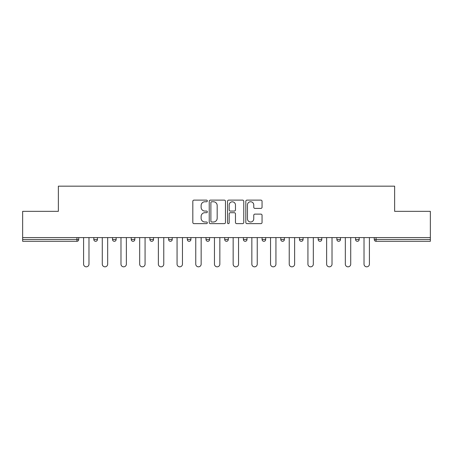 <?xml version="1.0" encoding="UTF-8"?>
<svg xmlns="http://www.w3.org/2000/svg" width="453" height="453" viewBox="0 0 453 453"><rect width="100%" height="100%" fill="white"/><g stroke="black" fill="none" stroke-linecap="round" stroke-linejoin="round"><path stroke-width="0.68" d="M207.327 200.939A0.821 0.821 0 0 0 206.5 200.118L194.003 200.118A1.178 1.178 0 0 0 192.825 201.291L192.825 222.468A1.178 1.178 0 0 0 194.003 223.64L206.5 223.64A0.821 0.821 0 0 0 207.327 222.819A0.821 0.821 0 0 0 206.5 221.998L204.886 221.998A3.766 3.766 0 0 1 201.121 218.233L201.121 216.466A3.766 3.766 0 0 1 204.886 212.7L206.5 212.7A0.821 0.821 0 0 0 207.327 211.879A0.821 0.821 0 0 0 206.5 211.058L204.886 211.058A3.766 3.766 0 0 1 201.121 207.293L201.121 205.526A3.766 3.766 0 0 1 204.886 201.761L206.5 201.761A0.821 0.821 0 0 0 207.327 200.939M260.877 208.408A1.178 1.178 0 0 0 262.055 207.231L262.055 201.291A1.178 1.178 0 0 0 260.877 200.118L246.998 200.118A1.178 1.178 0 0 0 245.82 201.291L245.82 222.468A1.178 1.178 0 0 0 246.998 223.64L260.877 223.64A1.178 1.178 0 0 0 262.055 222.468L262.055 215.288A1.178 1.178 0 0 0 260.877 214.116L254.937 214.116A1.178 1.178 0 0 0 253.759 215.288L253.759 218.85A3.148 3.148 0 0 1 250.617 221.998A3.148 3.148 0 0 1 247.468 218.85L247.468 204.909A3.148 3.148 0 0 1 250.617 201.761A3.148 3.148 0 0 1 253.759 204.909L253.759 207.231A1.178 1.178 0 0 0 254.937 208.408L260.877 208.408M22.65 237.587L22.65 211.341L58.363 211.341L58.363 186.172L394.637 186.172L394.637 211.341L430.35 211.341L430.35 237.587L22.65 237.587L22.65 239.501L76.936 239.501L76.936 237.587M225.469 201.291A1.178 1.178 0 0 0 224.292 200.118L210.413 200.118A1.178 1.178 0 0 0 209.235 201.291L209.235 222.468A1.178 1.178 0 0 0 210.413 223.64L224.292 223.64A1.178 1.178 0 0 0 225.469 222.468L225.469 201.291M228.708 200.118L242.587 200.118A1.178 1.178 0 0 1 243.765 201.291L243.765 222.468A1.178 1.178 0 0 1 242.587 223.64L236.647 223.64A1.178 1.178 0 0 1 235.469 222.468L235.469 213.878A1.178 1.178 0 0 0 234.292 212.7L230.351 212.7A1.178 1.178 0 0 0 229.178 213.878L229.178 222.819A0.821 0.821 0 0 1 228.352 223.64A0.821 0.821 0 0 1 227.531 222.819L227.531 201.291A1.178 1.178 0 0 1 228.708 200.118M76.936 241.302A1.795 1.795 0 0 0 78.737 239.501L76.936 239.501L76.936 241.302A1.795 1.795 0 0 0 78.737 239.501L78.737 237.587L78.737 239.501A1.795 1.795 0 0 1 76.936 241.302L22.65 241.302L22.65 239.501M430.35 237.587L430.35 241.302L376.064 241.302A1.795 1.795 0 0 1 374.263 239.501L374.263 237.587M93.833 237.587L93.833 239.501L93.833 237.587M95.634 241.302A1.795 1.795 0 0 1 93.833 239.501A1.795 1.795 0 0 0 95.634 241.302A1.795 1.795 0 0 0 97.429 239.501L97.429 237.587L97.429 239.501A1.795 1.795 0 0 1 95.634 241.302A1.795 1.795 0 0 1 93.833 239.501L97.429 239.501A1.795 1.795 0 0 1 95.634 241.302M112.531 237.587L112.531 239.501L112.531 237.587M116.127 237.587L116.127 239.501L116.127 237.587M131.228 237.587L131.228 239.501L131.228 237.587M134.824 237.587L134.824 239.501L134.824 237.587M149.92 239.501A1.795 1.795 0 0 0 151.721 241.302A1.795 1.795 0 0 0 153.516 239.501A1.795 1.795 0 0 1 151.721 241.302A1.795 1.795 0 0 0 153.516 239.501L153.516 237.587L153.516 239.501L149.92 239.501A1.795 1.795 0 0 0 151.721 241.302A1.795 1.795 0 0 1 149.92 239.501L149.92 237.587M168.618 237.587L168.618 239.501L168.618 237.587M172.214 237.587L172.214 239.501L172.214 237.587M187.31 239.501A1.795 1.795 0 0 0 189.111 241.302A1.795 1.795 0 0 0 190.906 239.501L190.906 237.587L190.906 239.501L187.31 239.501A1.795 1.795 0 0 0 189.111 241.302A1.795 1.795 0 0 1 187.31 239.501L187.31 237.587M206.007 237.587L206.007 239.501L206.007 237.587M209.603 237.587L209.603 239.501L209.603 237.587M224.705 237.587L224.705 239.501L224.705 237.587M228.295 237.587L228.295 239.501L228.295 237.587M243.397 237.587L243.397 239.501L243.397 237.587M246.993 237.587L246.993 239.501L246.993 237.587M262.094 237.587L262.094 239.501L262.094 237.587M265.69 237.587L265.69 239.501L265.69 237.587M280.786 237.587L280.786 239.501L280.786 237.587M284.382 237.587L284.382 239.501A1.795 1.795 0 0 1 282.587 241.302A1.795 1.795 0 0 1 280.786 239.501L284.382 239.501A1.795 1.795 0 0 1 282.587 241.302M299.484 237.587L299.484 239.501L299.484 237.587M303.08 237.587L303.08 239.501L303.08 237.587M318.176 237.587L318.176 239.501L318.176 237.587M321.772 237.587L321.772 239.501A1.795 1.795 0 0 1 319.977 241.302A1.795 1.795 0 0 1 318.176 239.501A1.795 1.795 0 0 0 319.977 241.302A1.795 1.795 0 0 1 318.176 239.501L321.772 239.501A1.795 1.795 0 0 1 319.977 241.302M340.469 237.587L340.469 239.501A1.795 1.795 0 0 1 338.674 241.302A1.795 1.795 0 0 1 336.873 239.501L336.873 237.587M359.167 237.587L359.167 239.501A1.795 1.795 0 0 1 357.366 241.302A1.795 1.795 0 0 1 355.571 239.501L355.571 237.587M114.326 241.302A1.795 1.795 0 0 1 112.531 239.501A1.795 1.795 0 0 0 114.326 241.302A1.795 1.795 0 0 0 116.127 239.501A1.795 1.795 0 0 1 114.326 241.302A1.795 1.795 0 0 1 112.531 239.501L116.127 239.501A1.795 1.795 0 0 1 114.326 241.302M133.023 241.302A1.795 1.795 0 0 1 131.228 239.501A1.795 1.795 0 0 0 133.023 241.302A1.795 1.795 0 0 0 134.824 239.501A1.795 1.795 0 0 1 133.023 241.302A1.795 1.795 0 0 1 131.228 239.501L134.824 239.501A1.795 1.795 0 0 1 133.023 241.302M170.413 241.302A1.795 1.795 0 0 1 168.618 239.501A1.795 1.795 0 0 0 170.413 241.302A1.795 1.795 0 0 0 172.214 239.501A1.795 1.795 0 0 1 170.413 241.302A1.795 1.795 0 0 1 168.618 239.501L172.214 239.501A1.795 1.795 0 0 1 170.413 241.302M207.802 241.302A1.795 1.795 0 0 1 206.007 239.501A1.795 1.795 0 0 0 207.802 241.302A1.795 1.795 0 0 0 209.603 239.501A1.795 1.795 0 0 1 207.802 241.302A1.795 1.795 0 0 1 206.007 239.501L209.603 239.501M226.5 241.302A1.795 1.795 0 0 1 224.705 239.501L228.295 239.501A1.795 1.795 0 0 1 226.5 241.302A1.795 1.795 0 0 0 228.295 239.501M245.198 241.302A1.795 1.795 0 0 1 243.397 239.501A1.795 1.795 0 0 0 245.198 241.302A1.795 1.795 0 0 0 246.993 239.501A1.795 1.795 0 0 1 245.198 241.302A1.795 1.795 0 0 1 243.397 239.501L246.993 239.501M263.889 241.302A1.795 1.795 0 0 1 262.094 239.501A1.795 1.795 0 0 0 263.889 241.302A1.795 1.795 0 0 0 265.69 239.501A1.795 1.795 0 0 1 263.889 241.302A1.795 1.795 0 0 1 262.094 239.501L265.69 239.501A1.795 1.795 0 0 1 263.889 241.302M301.279 241.302A1.795 1.795 0 0 1 299.484 239.501L303.08 239.501A1.795 1.795 0 0 1 301.279 241.302A1.795 1.795 0 0 0 303.08 239.501M211.71 201.761A0.821 0.821 0 0 0 210.883 202.587L210.883 221.172A0.821 0.821 0 0 0 211.71 221.998L213.414 221.998A3.766 3.766 0 0 0 217.18 218.233L217.18 205.526A3.766 3.766 0 0 0 213.414 201.761L211.71 201.761M235.469 204.971A3.148 3.148 0 0 0 232.321 201.823A3.148 3.148 0 0 0 229.178 204.971L229.178 209.881A1.178 1.178 0 0 0 230.351 211.058L234.292 211.058A1.178 1.178 0 0 0 235.469 209.881L235.469 204.971M83.59 264.133L83.59 237.587L83.59 264.133A2.695 2.695 0 0 0 86.285 266.828A2.695 2.695 0 0 0 88.981 264.133L88.981 237.587M102.282 264.133L102.282 237.587L102.282 264.133A2.695 2.695 0 0 0 104.983 266.828A2.695 2.695 0 0 0 107.678 264.133L107.678 237.587M120.979 264.133L120.979 237.587L120.979 264.133A2.695 2.695 0 0 0 123.675 266.828A2.695 2.695 0 0 0 126.37 264.133L126.37 237.587M139.677 264.133L139.677 237.587L139.677 264.133A2.695 2.695 0 0 0 142.372 266.828A2.695 2.695 0 0 0 145.068 264.133L145.068 237.587M158.369 264.133L158.369 237.587L158.369 264.133A2.695 2.695 0 0 0 161.064 266.828A2.695 2.695 0 0 0 163.765 264.133L163.765 237.587M177.066 264.133L177.066 237.587L177.066 264.133A2.695 2.695 0 0 0 179.762 266.828A2.695 2.695 0 0 0 182.457 264.133L182.457 237.587M195.758 264.133L195.758 237.587L195.758 264.133A2.695 2.695 0 0 0 198.459 266.828A2.695 2.695 0 0 0 201.155 264.133L201.155 237.587M214.456 264.133L214.456 237.587L214.456 264.133A2.695 2.695 0 0 0 217.151 266.828A2.695 2.695 0 0 0 219.847 264.133L219.847 237.587M233.153 264.133L233.153 237.587L233.153 264.133A2.695 2.695 0 0 0 235.849 266.828A2.695 2.695 0 0 0 238.544 264.133L238.544 237.587M251.845 264.133L251.845 237.587L251.845 264.133A2.695 2.695 0 0 0 254.541 266.828A2.695 2.695 0 0 0 257.242 264.133L257.242 237.587M270.543 264.133L270.543 237.587L270.543 264.133A2.695 2.695 0 0 0 273.238 266.828A2.695 2.695 0 0 0 275.934 264.133L275.934 237.587M289.235 264.133L289.235 237.587L289.235 264.133A2.695 2.695 0 0 0 291.936 266.828A2.695 2.695 0 0 0 294.631 264.133L294.631 237.587M307.932 264.133L307.932 237.587L307.932 264.133A2.695 2.695 0 0 0 310.628 266.828A2.695 2.695 0 0 0 313.323 264.133L313.323 237.587M326.63 264.133L326.63 237.587L326.63 264.133A2.695 2.695 0 0 0 329.325 266.828A2.695 2.695 0 0 0 332.021 264.133L332.021 237.587M345.322 264.133L345.322 237.587L345.322 264.133A2.695 2.695 0 0 0 348.017 266.828A2.695 2.695 0 0 0 350.718 264.133L350.718 237.587M364.019 264.133L364.019 237.587L364.019 264.133A2.695 2.695 0 0 0 366.715 266.828A2.695 2.695 0 0 0 369.41 264.133L369.41 237.587M376.064 237.587L376.064 239.501L430.35 239.501M374.263 239.501L376.064 239.501L376.064 241.302M189.111 241.302A1.795 1.795 0 0 0 190.906 239.501M338.674 241.302A1.795 1.795 0 0 0 340.469 239.501L336.873 239.501M357.366 241.302A1.795 1.795 0 0 0 359.167 239.501L355.571 239.501"/></g></svg>
